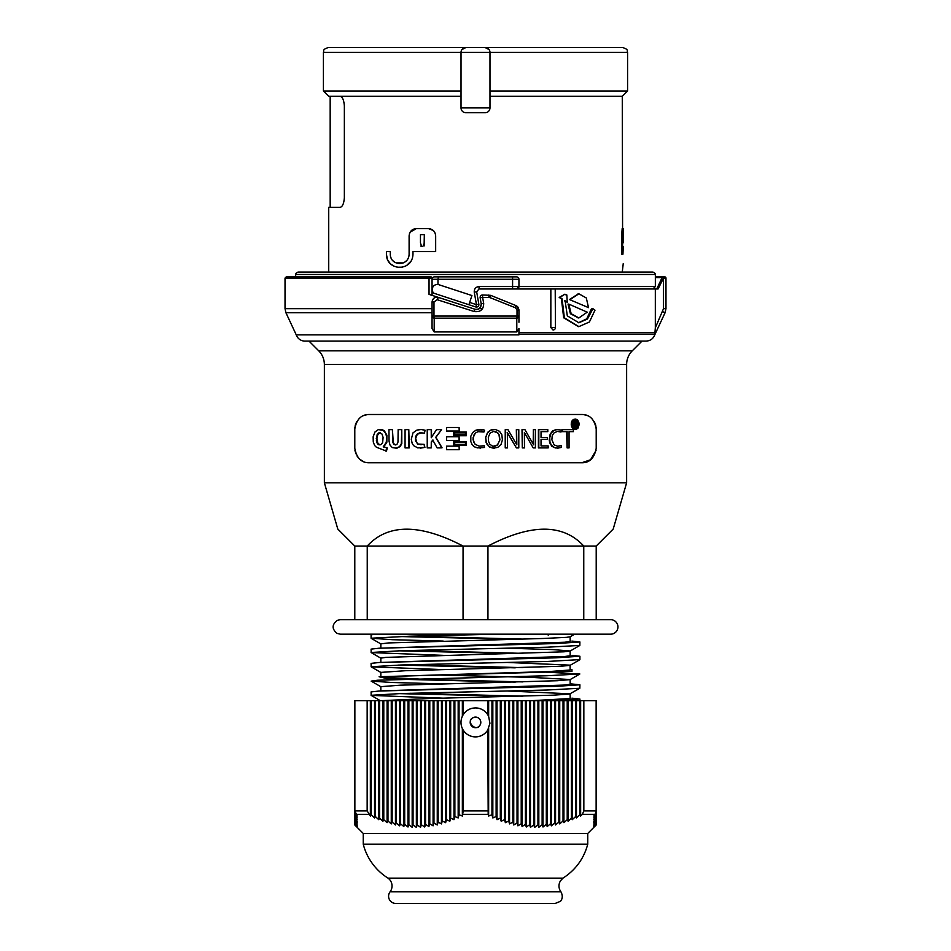 <?xml version="1.0" encoding="UTF-8"?>
<svg xmlns="http://www.w3.org/2000/svg" width="951" height="951" viewBox="0 0 951 951"><rect width="100%" height="100%" fill="white"/><g stroke="black" fill="none" stroke-linecap="round" stroke-linejoin="round"><path stroke-width="1.43" d="M443.202 683.888L392.181 682.497L371.163 681.118L377.618 680.227L546.504 675.769L579.848 673.986L540.525 671.858M554.849 700.673L579.92 699.056L571.908 698.165M515.264 696.382L398.647 693.612M443.202 698.153L371.163 695.383L371.092 691.924L379.045 691.032L556.216 686.349L579.908 684.791L570.16 683.805M515.264 682.105L388.638 678.99L379.092 676.755L571.967 671.406L571.967 669.623L570.16 669.528L571.967 669.623M371.08 695.3L400.965 693.541L547.158 690.022L579.837 688.251L579.908 684.791M515.264 667.84L398.647 665.07M443.202 669.611L371.175 666.853L371.08 663.382L379.092 662.49L556.24 657.807L579.908 656.249L571.943 655.358M515.264 653.575L398.635 650.805M371.092 666.758L400.989 664.999L547.265 661.468L579.908 659.602M552.353 657.937L540.525 657.581M443.202 655.346L371.163 652.576L371.092 649.117L379.057 648.225L556.216 643.542L579.92 641.984L571.896 641.081M515.264 639.298L398.647 636.528M371.092 652.493L400.989 650.734L547.265 647.203L579.837 645.444L579.908 641.984M552.353 643.672L540.525 643.316M579.848 673.986L570.089 679.62L557.334 680.726L400.514 685.172L380.84 686.658L380.84 690.937M507.798 691.02L570.16 693.802M579.837 688.251L569.506 694.064L553.209 695.181L429.626 698.51L381.482 700.673M531.918 700.673L570.16 698.521M522.919 696.18L410.475 693.267M380.84 672.393L380.84 676.66M380.84 677.124L384.989 676.47M435.736 674.972L531.193 677.385L570.172 679.525M384.953 690.747L564.775 685.053L570.16 684.28L570.16 679.585M522.919 681.903L428.212 679.525L380.84 677.148M579.837 645.444L570.077 651.078L563.943 651.815L385.904 657.379L380.84 658.128L380.84 662.395M507.798 662.478L570.077 665.153L570.16 670.003M579.848 659.709L570.089 665.343L560.912 666.271L405.435 670.717L380.852 672.393M379.092 676.755L549.238 671.549L570.148 670.003M522.919 667.638L410.475 664.725M574.642 634.174L570.077 636.813L566.38 637.36L543.247 638.478L388.674 642.924L380.84 643.851L380.84 648.118M507.798 648.213L552.864 649.592L570.16 650.983M379.092 662.49L564.763 656.511L570.16 655.738L570.16 651.031M522.919 653.361L410.475 650.448M548.18 634.174L548.18 635.137L549.464 634.174M379.057 648.225L564.763 642.234L570.172 641.473L570.16 636.754M522.919 639.096L410.475 636.183M587.754 833.445L587.754 844.215L363.246 844.215L363.246 833.445L587.754 833.445L596.206 824.969M363.246 844.215A56.775 56.775 0 0 0 388.02 878.142L562.98 878.142C575.569 869.999 583.831 858.682 587.754 844.215M390.065 891.824L560.935 891.824C564.359 898.243 559.973 901.869 560.187 901.429L555.17 903.45L395.83 903.45A7.239 7.239 0 0 1 390.065 891.824A9.653 9.653 0 0 0 388.02 878.142M370.355 700.673L583.843 700.673L583.843 810.918L582.392 814.341L580.645 816.029L579.753 814.781L576.461 817.931L575.569 816.576L572.276 819.679L571.396 818.205L568.092 821.26L567.212 819.679L563.919 822.674L563.028 820.975L559.735 823.911L558.843 822.104L555.55 824.969L554.671 823.055L551.366 825.837L550.486 823.816L547.194 826.526L546.302 824.386L543.009 827.013L542.129 824.779L538.825 827.311L537.945 824.969L534.64 827.406L533.761 824.969L530.468 827.311L529.576 824.779L526.283 827.013L525.404 824.386L522.099 826.526L521.219 823.816L517.915 825.837L517.035 823.055L513.742 824.969L512.851 822.104L509.558 823.911L508.678 820.975L505.373 822.674L504.494 819.679L501.189 821.26L500.309 818.205L497.016 819.679L496.125 816.576L492.832 817.931L491.952 814.781L488.648 816.029L488.184 814.341L487.792 729.999C484.915 734.386 480.814 736.68 475.5 736.882C470.21 736.716 466.121 734.457 463.208 730.13L463.208 810.918L462.352 816.029L459.048 814.781L458.168 817.931L454.875 816.576L453.984 819.679L450.691 818.205L449.811 821.26L446.506 819.679L445.627 822.674L442.322 820.975L441.442 823.911L438.149 822.104L437.258 824.969L433.965 823.055L433.085 825.837L429.781 823.816L428.901 826.526L425.596 824.386L424.717 827.013L421.424 824.779L420.532 827.311L417.239 824.969L416.36 827.406L413.055 824.969L412.175 827.311L408.871 824.779L407.991 827.013L404.698 824.386L403.806 826.526L400.514 823.816L399.634 825.837L396.329 823.055L395.45 824.969L392.157 822.104L391.265 823.911L387.972 820.975L387.081 822.674L383.788 819.679L382.908 821.26L379.604 818.205L378.724 819.679L375.431 816.576L374.539 817.931L371.247 814.781L370.355 816.029L367.157 810.918L367.157 700.673L370.355 700.673L370.355 816.029M595.076 814.341L596.134 810.918L596.134 700.673L596.206 814.781L593.793 816.029L595.076 814.341L582.392 814.341M593.793 817.931L596.206 814.781L596.206 816.576L593.793 817.931M593.793 819.679L596.206 816.576L596.206 818.205L593.793 819.679M593.793 821.26L596.206 818.205L596.206 819.679L593.793 821.26M593.793 822.674L596.206 819.679L596.206 820.975L593.793 822.674M593.793 823.911L596.206 820.975L596.206 822.104L593.793 823.911M593.793 824.969L596.206 822.104L596.206 823.055L593.793 824.969M593.793 825.837L596.206 823.055L593.793 825.837M593.793 826.526L596.206 823.816L593.793 826.526M593.793 827.013L596.206 824.386L593.793 827.013M583.843 700.673L596.134 700.673M580.645 700.673L580.645 816.029M579.753 700.673L579.753 814.781M538.825 700.673L538.825 827.311M537.945 700.673L537.945 824.969M542.129 700.673L542.129 824.779M543.009 700.673L543.009 827.013M546.302 700.673L546.302 824.386M547.194 700.673L547.194 826.526M550.486 700.673L550.486 823.816M551.366 700.673L551.366 825.837M554.671 700.673L554.671 823.055M555.55 700.673L555.55 824.969M558.843 700.673L558.843 822.104M559.735 700.673L559.735 823.911M563.028 700.673L563.028 820.975M563.919 700.673L563.919 822.674M567.212 700.673L567.212 819.679M568.092 700.673L568.092 821.26M571.396 700.673L571.396 818.205M572.276 700.673L572.276 819.679M575.569 700.673L575.569 816.576M576.461 700.673L576.461 817.931M488.648 700.673L488.648 716.412L489.92 723.283L487.792 729.999A14.479 14.479 0 0 1 463.208 730.13L462.352 728.561L462.352 816.029M488.648 728.383L488.648 816.029M491.952 700.673L491.952 814.781M492.832 700.673L492.832 817.931M496.125 700.673L496.125 816.576M497.016 700.673L497.016 819.679M500.309 700.673L500.309 818.205M501.189 700.673L501.189 821.26M504.494 700.673L504.494 819.679M505.373 700.673L505.373 822.674M508.678 700.673L508.678 820.975M509.558 700.673L509.558 823.911M512.851 700.673L512.851 822.104M513.742 700.673L513.742 824.969M517.035 700.673L517.035 823.055M517.915 700.673L517.915 825.837M521.219 700.673L521.219 823.816M522.099 700.673L522.099 826.526M525.404 700.673L525.404 824.386M526.283 700.673L526.283 827.013M529.576 700.673L529.576 824.779M530.468 700.673L530.468 827.311M533.761 700.673L533.761 824.969M534.64 700.673L534.64 827.406M437.258 700.673L437.258 824.969M433.965 700.673L433.965 823.055M438.149 700.673L438.149 822.104M441.442 700.673L441.442 823.911M442.322 700.673L442.322 820.975M445.627 700.673L445.627 822.674M446.506 700.673L446.506 819.679M449.811 700.673L449.811 821.26M450.691 700.673L450.691 818.205M453.984 700.673L453.984 819.679M454.875 700.673L454.875 816.576M458.168 700.673L458.168 817.931M459.048 700.673L459.048 814.781M371.247 700.673L371.247 814.781M374.539 700.673L374.539 817.931M375.431 700.673L375.431 816.576M378.724 700.673L378.724 819.679M379.604 700.673L379.604 818.205M382.908 700.673L382.908 821.26M383.788 700.673L383.788 819.679M387.081 700.673L387.081 822.674M387.972 700.673L387.972 820.975M391.265 700.673L391.265 823.911M392.157 700.673L392.157 822.104M395.45 700.673L395.45 824.969M396.329 700.673L396.329 823.055M399.634 700.673L399.634 825.837M400.514 700.673L400.514 823.816M403.806 700.673L403.806 826.526M404.698 700.673L404.698 824.386M407.991 700.673L407.991 827.013M408.871 700.673L408.871 824.779M412.175 700.673L412.175 827.311M413.055 700.673L413.055 824.969M416.36 700.673L416.36 827.406M417.239 700.673L417.239 824.969M420.532 700.673L420.532 827.311M421.424 700.673L421.424 824.779M424.717 700.673L424.717 827.013M425.596 700.673L425.596 824.386M428.901 700.673L428.901 826.526M429.781 700.673L429.781 823.816M433.085 700.673L433.085 825.837M354.794 824.969L354.866 700.673L354.866 810.918L357.207 816.029L354.794 814.781L357.207 817.931L354.794 816.576L357.207 819.679L354.794 818.205L357.207 821.26L354.794 819.679L357.207 822.674L354.794 820.975L357.207 823.911L354.794 822.104L357.207 824.969L354.794 823.055L357.207 825.837L354.794 823.816L357.207 826.526L354.794 824.386L357.207 827.013L354.794 824.779L357.207 827.311L354.794 824.969L363.246 833.445M354.866 700.673L367.157 700.673M475.5 717.078C478.722 717.399 480.493 719.17 480.814 722.391C478.626 735.884 462.02 719.265 475.5 717.078A5.314 5.314 0 0 0 470.9 725.054A5.314 5.314 0 0 0 480.1 725.054A5.314 5.314 0 0 0 475.5 717.078M463.208 700.673L463.208 714.677C466.109 710.349 470.186 708.103 475.464 707.913L475.5 707.913C480.814 708.115 484.915 710.409 487.792 714.795L488.648 716.412M475.464 707.913A14.479 14.479 0 0 1 487.792 714.795L487.792 700.673M462.352 700.673L462.352 716.246L463.208 714.677A14.479 14.479 0 0 1 465.217 712.156M462.352 728.561C460.534 724.448 460.534 720.347 462.352 716.246M467.381 710.385A14.479 14.479 0 0 1 472.671 708.186M475.5 619.683L340.315 619.683L337.26 620.361C331.816 624.641 331.756 628.991 337.094 633.414L340.315 634.174L610.685 634.174A7.239 7.239 0 0 0 617.936 626.935A7.239 7.239 0 0 0 610.685 619.683L475.5 619.683M583.759 619.683L583.759 546.052L487.946 546.052C531.122 523.573 563.063 523.573 583.759 546.052L596.206 546.052L613.205 529.053L626.626 482.835L324.374 482.835L337.795 529.053L354.794 546.052L354.794 619.683M367.241 619.683L367.241 546.052C387.937 523.573 419.878 523.573 463.054 546.052L354.794 546.052M487.946 619.683L487.946 546.052L463.054 546.052L463.054 619.683M596.206 546.052L596.206 619.683M354.794 448.29L354.794 428.972C356.542 419.248 361.368 414.422 369.285 414.493L581.715 414.493C589.632 414.422 594.458 419.248 596.206 428.972L596.206 448.29C594.411 458.061 589.584 462.887 581.715 462.768L369.285 462.768C361.416 462.887 356.589 458.061 354.794 448.29M367.074 414.66L363.544 415.67M359.906 417.941L358.8 418.975M356.982 421.329L355.864 423.516M355.46 424.645L355.092 426.084M354.925 427.07L354.794 428.972M596.206 428.972L596.075 427.07M595.908 426.084L595.54 424.645M595.136 423.516L594.018 421.329M592.2 418.975L591.094 417.941M587.456 415.67L583.926 414.66M581.715 462.768L590.559 459.761L596.039 450.441M354.949 450.382L355.092 451.178M355.496 452.724L355.864 453.746M357.053 456.04L358.789 458.275M360.06 459.452L363.555 461.592M367.276 462.626L369.285 462.768M324.374 364.483C324.303 359.181 322.413 354.628 318.728 350.824L632.272 350.824A19.317 19.317 0 0 0 626.626 364.483L324.374 364.483L324.374 482.835M443.202 641.069L392.204 639.69L371.08 638.216L409.905 636.195L497.516 634.174M459.095 446.15L459.202 449.716L459.095 446.15L446.566 446.15L446.566 449.716L459.095 449.716M380.376 429.483L384.382 430.851L386.879 435.166L386.855 442.263L383.812 446.839L387.307 447.885L386.451 451.095L376.334 447.196L374.635 445.508L373.267 442.013L373.137 436.771L375.003 431.944L378.296 429.602L383.158 430.363L385.512 433.05L386.641 436.699L386.284 442.263L383.229 446.839L386.736 447.885L385.821 451.107L386.451 451.095L385.821 451.107M431.219 429.638L431.255 437.686L436.521 429.638L441.549 429.638L435.665 437.377L441.858 447.85L437.139 447.897L432.764 440.051L431.279 441.953L431.219 447.897L427.225 447.897L427.225 429.638L431.492 429.638L431.54 437.686M441.549 429.638L435.915 437.377L442.06 447.802L439.659 447.897M440.622 447.885L439.493 447.897L440.622 447.885M433.038 440.051L431.564 441.953L431.219 447.897M420.508 429.424L425.097 430.232L424.431 433.216L419.843 432.788L416.966 434.215L415.516 436.735L415.528 440.788L417.691 444.046L424.075 444.295L424.598 447.386L417.762 447.885L413.685 445.686L412.223 443.546L411.272 439.279L413.007 432.848L417.014 430.054L421.733 429.46L424.776 430.232L424.158 433.347M421.994 432.764L417.334 434.215L415.67 438.34L416.883 442.714L418.06 444.046L421.15 444.735M424.039 444.283L424.919 447.386L420.223 448.183M522.301 447.897L522.004 429.638L524.94 429.638L533.594 444.818L533.368 429.638L535.389 429.638L535.389 447.897L533.214 447.897L524.37 432.515L524.476 447.897L522.301 447.897L522.301 429.638M533.202 444.283L533.368 429.638M533.214 447.897L524.595 432.883M483.821 432.004L477.984 431.683L475.334 433.074L473.741 435.32L473.051 439.754L475.12 444.307L479.173 446.138L484.237 445.746L484.463 447.493L477.438 447.873L474.371 446.792L472.053 444.438L470.804 441.597L470.816 436.176L472.813 432.408L476.035 430.161L483.548 429.828L484.558 430.232L484.023 431.932L481.396 431.469M475.334 433.074L473.039 437.864L473.895 442.572M480.849 446.197L484.166 445.603M480.505 448.111L475.06 447.136M474.062 431.385L477.152 429.781L482.597 429.602M479.375 429.436L480.445 429.4L479.375 429.436M408.811 429.638L409.239 447.897L405.067 447.897L405.067 429.638L408.811 429.638L408.811 447.897M448.646 436.782L453.009 436.771M459.095 436.771L459.202 440.42L446.566 440.42L446.625 436.83L450.489 436.771L459.095 436.771L459.095 440.42M466.335 432.075L466.394 435.724L466.335 432.075L453.722 432.075L453.722 435.724L466.335 435.724M459.095 427.475L459.202 431.029L459.095 427.475L446.566 427.475L446.566 431.029L459.095 431.029M576.199 429.174L572.609 428.116L571.206 424.229L573.096 419.748L577.53 419.664L579.397 423.873L578.053 428.057L576.686 429.067L574.535 429.044L571.979 425.691L572.645 420.984L574.024 419.546L575.997 419.141M562.552 431.647L561.993 429.638L573.382 429.638L573.382 431.647L569.055 431.647L569.055 447.897L567.129 447.897L567.129 431.647L562.552 431.647L562.552 429.638M572.752 431.647L569.055 431.647M567.129 447.897L566.534 431.647M558.629 448.028L555.372 447.945L551.937 446.352L549.785 443L549.214 439.992L550.142 434.167L552.543 431.005L556.157 429.507L561.34 430.054L561.042 432.016L557.322 431.421L553.803 433.05L552.21 435.748L551.877 439.742L554.112 444.89L557.702 446.233L561.09 445.543L561.459 447.422L557.512 448.123L553.577 447.125L551.247 444.937L549.963 442.013L549.726 437.793L550.998 433.264L553.993 430.351L557.761 429.436M561.042 432.016L557.548 431.409M557.464 446.245L558.867 446.15M558.451 446.15L561.149 445.603M547.336 431.647L541.036 431.647L541.036 437.424L546.908 437.424M546.956 439.291L541.036 439.291L541.036 445.9L547.717 445.9M541.036 445.9L548.18 445.9L548.18 447.897L538.409 447.897L538.409 429.638L547.8 429.638L547.8 431.647L541.036 431.647M516.595 444.711L516.334 429.638L518.794 429.638L518.794 447.897L516.405 447.897L507.347 432.515L507.477 447.897L505.231 447.897L505.231 429.638L507.953 429.638L516.821 444.783L516.595 429.638M516.405 447.897L507.18 432.539M505.231 447.897L505.231 429.638M401.774 429.638L401.809 443.641L400.098 446.661L396.401 448.206L392.276 447.564L389.981 445.02L389.042 441.169L388.959 429.638L392.43 429.638L392.585 441.656L393.631 444.165L395.354 444.949L397.019 444.283L397.993 442.108L398.148 429.638L401.774 429.638L401.334 443.641L399.61 446.661L395.889 448.206M392.43 429.638L393.25 442.298L394.356 444.402L395.866 444.949M486.032 442.358L485.688 437.139L487.911 432.111L491.417 429.793L495.554 429.567L499.525 431.29L501.855 434.785L502.401 439.992L501.046 444.343L497.777 447.374L493.26 448.159L489.824 447.208L486.543 443.689L485.711 437.615L487.269 433.145L490.478 430.209L494.817 429.495M494.627 448.171L489.373 446.839L486.104 442.358M466.335 441.633L466.394 445.199L466.335 441.633L453.722 441.633L453.722 445.199L466.335 445.199M632.272 350.824L641.996 341.1L309.004 341.1L318.728 350.824M421.65 432.764L420.734 432.753M473.776 446.376L473.158 445.805M475.322 430.53L476.035 430.161L475.322 430.53M541.036 437.424L547.372 437.424L547.419 439.291L541.036 439.291M538.813 447.897L538.813 429.638M296.248 334.859L285.93 312.748L432.051 312.748L432.051 328.57L434.179 331.935L516.821 331.935L518.949 328.57L518.949 334.859L296.248 334.859A9.177 9.177 0 0 0 304.938 341.1L646.062 341.1C650.294 340.874 653.194 338.794 654.752 334.859L665.07 312.748L665.973 308.671L665.973 278.096A1.213 1.213 -90 0 0 664.761 276.884L663.18 276.884A1.213 1.213 -90 0 0 662.086 277.585L663.168 278.096L663.18 276.884A1.213 1.213 0 0 0 662.086 277.585L656.784 288.961L662.086 277.585L655.346 277.585M379.853 444.913L377.476 443.725L376.406 440.539L377.155 434.548L379.045 432.8L381.945 433.965L383.098 437.412L382.659 442.465L381.375 444.402L379.901 444.902M380.555 432.705L379.948 432.705M465.455 434.773L454.59 434.773L454.59 432.86L465.455 432.86L465.455 434.773L454.721 434.773L454.721 432.86L465.455 432.86M573.94 420.889L576.449 420.378L578.279 422.303L578.339 425.715L576.698 427.867L574.618 427.855L573.061 426.191L572.752 423.433L573.94 420.889M575.093 420.342L574.452 420.342M575.022 428.057L575.664 428.057M488.541 441.395L488.315 437.127L490.193 432.99L493.7 431.409L497.86 432.919L499.358 435.237L499.917 439.885L497.551 444.985L495.043 446.257L492.499 446.126L489.801 444.212L488.541 441.395M494.175 446.281L493.319 446.281M465.455 444.331L454.59 444.331L454.59 442.417L465.455 442.417L465.455 444.331L454.721 444.331L454.721 442.417L465.455 442.417M655.322 327.845L655.322 288.961L658.092 288.961L663.513 278.096L663.513 308.671L655.322 327.845L654.752 334.859L665.07 312.748L665.973 308.671L665.973 278.096L664.761 276.884M380.091 432.717L377.785 434.548L376.917 438.506L377.832 443.297L380.115 444.902M575.557 428.009L577.079 427.094L577.851 424.431L577.281 421.566L575.795 420.378M493.2 446.281L497.409 444.985L499.727 440.325L498.99 434.655L497.183 432.396L495.067 431.481M518.949 322.234L518.949 310.05L515.929 305.568L490.633 295.345L482.537 294.988A2.413 2.413 0 0 0 480.16 297.829L481.277 304.332C480.1 308.659 478.008 310.299 474.989 309.253L438.363 297.401C434.75 296.795 432.646 298.329 432.051 301.99L432.051 322.234M655.334 332.719L518.949 332.719M577.958 426.737L575.854 426.737L574.832 424.705L574.832 426.773L573.417 426.773L573.417 421.471L576.984 421.745L577.471 423.611L576.401 424.705L577.447 426.785L574.582 424.693M655.322 288.961L516.536 288.961A2.413 2.413 0 0 0 518.949 286.548L479.066 286.548C475.702 286.976 474.097 288.866 474.252 292.207L476.475 304.653L478.84 304.225L476.653 291.791L479.019 288.961L516.536 288.961L518.949 286.548L518.949 279.297A2.413 2.413 0 0 0 516.536 276.884L434.464 276.884A2.413 2.413 0 0 0 432.051 279.297L432.051 278.096A1.213 1.213 0 0 0 430.839 276.884L286.239 276.884L285.027 278.096L429.044 278.096L429.044 294.382L438.363 297.401C434.75 296.783 432.646 298.317 432.051 301.99L433.977 301.99L437.163 299.696L474.216 311.536C480.433 312.297 483.595 309.574 483.69 303.393L482.621 297.401L489.896 297.58L515.501 307.803L517.023 310.05L517.023 316.077L433.977 316.077L433.977 301.99M555.206 327.584L555.443 327.584A2.413 2.413 0 0 1 553.03 329.997L550.843 327.584L550.843 288.961M429.044 294.382L474.977 309.241C479.078 309.741 481.158 307.934 481.218 303.809L483.69 303.393M516.845 306.056L517.974 307.137M518.117 307.328L518.949 309.836M578.458 326.609L563.67 317.812L561.423 298.852L559.2 297.413L564.906 294.192L566.844 295L567.248 302.24L565.12 300.825L567.319 315.875L578.874 322.758L587.468 319.013L592.948 308.683L594.993 310.181L589.406 321.997L578.874 326.621L564.371 317.812L562.112 298.852L559.877 297.413L564.906 294.192L566.107 295M567.248 302.24L564.395 300.825M578.458 322.746L586.731 318.847L591.165 309.432L592.699 308.683M592.948 308.683L592.093 309.432L591.165 309.432L592.009 308.683M569.435 299.541L588.526 307.637L569.435 299.541L578.458 293.8M578.458 317.919L570.41 313.735L568.02 304.082L568.769 304.082L571.171 313.735L578.874 317.931L587.219 312.166L568.769 304.082M434.179 331.935L434.215 318.169L516.785 318.169L516.821 331.935M516.785 318.169A2.413 2.104 0 0 0 518.949 316.077L517.023 316.077L516.785 318.169M432.051 316.077A2.413 2.104 0 0 0 434.215 318.169L433.977 316.077L432.051 316.077M574.047 426.773L574.047 421.471M575.854 426.737L576.508 426.737M555.206 288.961L555.443 327.584L550.843 327.584M561.423 298.852L562.112 298.852M559.2 297.413L559.877 297.413M588.526 307.637L586.303 297.972L578.874 293.788L570.184 299.541M515.929 305.568L515.501 307.803M574.832 423.647L574.832 422.399L576.591 422.731L576.52 423.587L574.832 423.647L575.937 423.54L575.937 422.731L574.202 422.399M432.051 295.357L432.051 286.548M437.163 299.696L438.363 297.401C434.928 296.653 432.824 298.186 432.051 301.99M488.814 294.988L488.98 297.401M490.633 295.345L489.896 297.58M655.346 276.884L663.18 276.884M461.021 96.313L328.725 96.313L323.411 90.999L461.021 90.999M489.979 90.999L627.589 90.999L627.589 52.376C626.602 50.807 629.348 49.797 622.762 47.55L485.153 47.55L489.159 49.666L489.789 51.009M622.643 235.848L621.669 235.848L621.669 254.19C622.323 271.32 622.323 271.32 621.669 254.19L622.643 254.19C623.297 271.32 623.297 271.32 622.643 254.19L622.275 96.313L489.979 96.313M420.758 246.071L421.566 246.571M424.11 245.988L424.324 234.635L420.461 234.635L420.461 242.85C421.745 247.676 423.029 247.676 424.324 242.85M489.872 51.33L489.979 52.376A4.826 4.826 0 0 0 485.153 47.55L328.238 47.55C321.652 49.797 324.398 50.807 323.411 52.376L461.021 52.376L461.021 107.903A4.826 4.826 0 0 0 465.847 112.729L485.153 112.729A4.826 4.826 0 0 0 489.979 107.903L461.021 107.903L461.378 109.745M461.128 51.33L461.021 52.376A4.826 4.826 0 0 1 465.847 47.55L461.841 49.666L461.211 51.009M339.935 96.313C342.419 96.729 343.893 99.938 344.357 105.965L344.357 197.701C343.893 203.74 342.419 206.949 339.935 207.366L328.725 207.366L328.725 272.057M465.847 112.729L463.993 112.361M461.021 52.376L489.979 52.376L489.979 107.903M469.663 302.442L471.922 295.535L437.971 284.42C434.025 284.492 432.087 286.655 432.123 290.887L432.051 290.875A2.413 2.413 180 0 0 433.704 293.17L475.714 306.947L476.475 304.653L469.663 302.442L469.069 304.249M475.714 306.947A2.413 2.413 0 0 0 478.84 304.225M438.411 276.884L437.971 279.297L432.051 279.297L432.051 290.875M433.727 293.17L432.123 290.887M479.066 286.548L479.019 288.961M518.866 287.202L518.949 286.548L655.346 286.548L652.933 288.961M623.238 263.605L622.275 272.057L652.933 272.057L298.067 272.057C295.951 273.127 295.143 273.936 295.654 274.47L655.346 274.47L655.346 286.548M295.654 276.884L295.654 274.47M390.279 254.19C390.29 266.399 408.823 266.708 409.108 254.19L409.108 235.848C409.679 231.319 412.092 228.906 416.36 228.609L428.425 228.609C432.741 228.965 435.154 231.378 435.665 235.848L435.665 251.539L412.972 251.539L412.972 254.19C412.449 271.938 386.379 271.332 386.415 254.19L386.415 251.539L390.279 251.539L390.326 255.034M391.004 257.804L391.717 259.183M392.941 260.752L394.463 262.012M396.068 262.88L403.283 262.904M404.781 262.119L406.434 260.776M407.694 259.159L408.395 257.792M409.108 235.848L409.524 233.459M410.166 232.092L416.36 228.609M410.951 261.228L406.481 265.602M402.451 267.183L397.114 267.219M394.403 266.375L390.944 264.176M389.969 263.237L387.865 260.205M387.342 259.052L386.415 254.19M428.425 228.609L433.24 230.439M434.06 231.295L435.261 233.447M621.669 235.848L622.156 228.609L623.119 228.609M623.226 242.85C623.238 247.629 623.238 247.629 623.226 242.85L623.238 228.609M623.238 246.713L622.941 254.19C623.274 266.339 623.274 266.339 622.941 254.19M460.76 47.55L615.998 47.55M371.104 634.84L375.633 634.174M583.843 810.918L596.134 810.918M462.816 814.341L488.184 814.341M463.208 810.918L487.792 810.918M355.924 814.341L368.608 814.341M354.866 810.918L367.157 810.918M381.303 429.507L380.697 429.507M381.672 429.579L381.066 429.579M382.124 429.686L381.517 429.686M383.027 429.995L382.433 429.995M384.382 430.851L383.788 430.851M384.216 446.506L383.622 446.506M383.942 446.708L383.348 446.708M383.824 446.899L383.229 446.899M383.978 446.946L383.384 446.946M384.715 447.148L384.121 447.148M571.527 426.274L572.145 426.274M571.61 426.488L572.229 426.488M571.468 426.096L572.086 426.096M571.456 426.036L572.074 426.036M571.444 425.989L572.062 425.989M571.42 425.893L572.038 425.893M571.396 425.798L572.015 425.798M571.361 425.691L571.979 425.691M571.242 425.061L571.86 425.061M571.206 424.229L571.824 424.229M571.242 423.266L571.86 423.266M571.361 422.648L571.979 422.648M571.396 422.541L572.015 422.541M571.42 422.434L572.038 422.434M571.444 422.351L572.062 422.351M571.456 422.303L572.074 422.303M571.468 422.244L572.086 422.244M571.527 422.054L572.157 422.054M571.61 421.84L572.24 421.84M571.717 421.59L572.336 421.59M571.86 421.269L572.478 421.269M572.015 420.984L572.645 420.984M572.205 420.711L572.835 420.711M572.443 420.413L573.073 420.413M572.811 420.009L573.441 420.009M573.096 419.748L573.726 419.748M573.394 419.546L574.024 419.546M573.81 419.332L574.44 419.332M574.356 429.163L574.986 429.163M573.905 429.044L574.535 429.044M573.239 428.663L573.869 428.663M572.609 428.116L573.239 428.116M572.074 427.451L572.704 427.451M571.706 426.737L572.324 426.737M558.154 446.138L559.224 446.114M397.363 448.016L396.377 448.064M654.918 334.3L518.949 334.3M379.497 444.771L378.878 444.771M379.009 444.569L378.391 444.569M378.569 444.236L377.939 444.236M378.106 443.725L377.476 443.725M377.832 443.297L377.202 443.297M377.547 442.667L376.917 442.667M377.309 441.965L376.679 441.965M377.178 441.335L376.537 441.335M377.155 441.228L376.525 441.228M377.119 441.026L376.489 441.026M377.083 440.788L376.453 440.788M377.048 440.539L376.406 440.539M376.917 438.506L376.287 438.506M377.19 436.39L376.56 436.39M377.785 434.548L377.155 434.548M378.629 433.371L377.999 433.371M378.76 433.252L378.129 433.252M378.878 433.157L378.26 433.157M379.128 433.026L378.51 433.026M379.211 432.99L378.581 432.99M379.283 432.955L378.664 432.955M379.663 432.8L379.045 432.8M576.365 420.604L577.019 420.604M576.865 420.996L577.519 420.996M577.281 421.566L577.935 421.566M577.626 422.303L578.279 422.303M577.756 422.66L578.41 422.66M577.816 422.922L578.481 422.922M577.851 423.195L578.505 423.195M577.863 423.599L578.517 423.599M577.851 424.431L578.505 424.431M577.792 425.121L578.446 425.121M577.685 425.715L578.339 425.715M577.519 426.238L578.172 426.238M577.079 427.094L577.732 427.094M576.829 427.379L577.483 427.379M576.508 427.629L577.162 427.629M576.056 427.867L576.698 427.867M662.835 311.726L665.07 312.748M518.949 310.05L517.023 310.05M432.051 308.671L285.027 308.671L285.027 278.096M479.138 308.671L482.561 308.671M663.513 308.671L665.973 308.671M575.498 425.941L576.151 425.941M575.367 425.632L576.009 425.632M575.248 425.347L575.89 425.347M575.141 425.109L575.783 425.109M575.117 425.026L575.759 425.026M575.07 424.859L575.712 424.859M574.975 424.764L575.617 424.764M482.537 294.988A2.413 2.413 0 0 0 480.16 297.829L482.621 297.401L482.537 294.988M663.536 276.884L663.513 278.096L665.973 278.096M430.839 276.884A1.213 1.213 0 0 1 432.051 278.096L429.044 278.096L429.341 276.884M474.216 311.536L474.977 309.241M574.963 422.458L575.605 422.458M575.307 422.494L575.949 422.494M575.569 422.541L576.211 422.541M575.759 422.589L576.413 422.589M575.866 422.648L576.52 422.648M575.937 422.731L576.591 422.731M575.985 422.826L576.627 422.826M576.009 422.945L576.651 422.945M576.021 423.112L576.663 423.112M576.009 423.243L576.663 423.243M575.997 423.373L576.639 423.373M575.973 423.48L576.615 423.48M575.937 423.54L576.591 423.54M575.866 423.587L576.52 423.587M575.676 423.623L576.318 423.623M575.403 423.635L576.056 423.635M489.979 52.376L627.589 52.376M437.971 284.42L437.971 279.297L518.949 279.297M512.589 276.884L512.589 288.961M474.252 292.207L476.653 291.791M579.908 700.673L579.908 699.08M579.908 659.625L579.908 656.249M570.16 698.545L570.16 693.85M560.935 891.824C558.475 888.222 558.32 884.537 560.496 880.757L562.98 878.142M626.626 482.835L626.626 364.483M380.305 700.673L371.163 695.383M380.923 686.753L371.163 681.118M380.935 672.488L371.175 666.853M380.923 658.223L371.163 652.576M380.923 643.946L371.163 638.311M379.913 429.483L380.531 429.483M575.569 419.118L574.927 419.118M575.664 429.21L575.022 429.21M285.93 312.748L285.027 308.671M578.874 326.621L578.053 326.621M592.818 308.671L591.891 308.671M578.053 293.788L578.874 293.788M578.053 317.931L578.874 317.931M622.275 96.313L627.589 90.999M330.175 96.313L330.175 207.366M323.411 90.999L323.411 52.376M655.346 274.47C655.857 273.936 655.049 273.127 652.933 272.057M371.092 638.216L371.092 634.84M379.045 691.032L389.399 690.438M571.931 683.9L570.16 683.793"/></g></svg>
